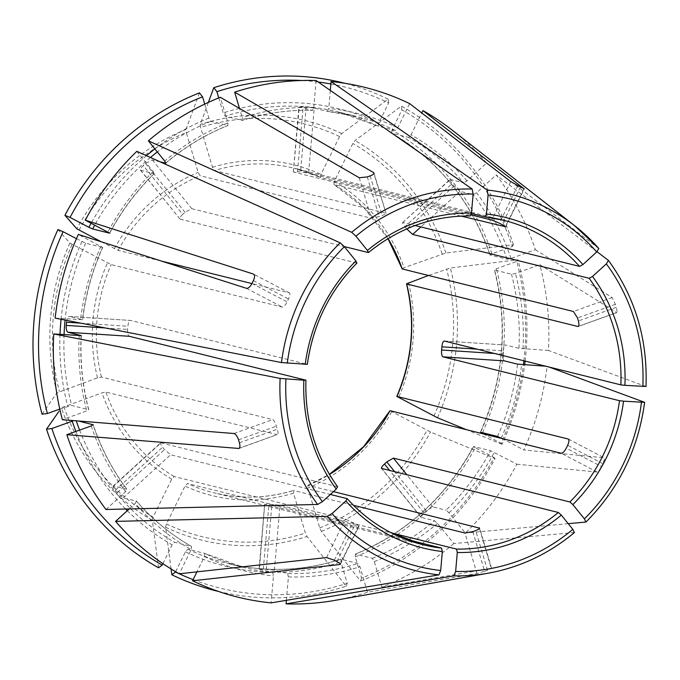 <?xml version="1.0" encoding="UTF-8"?>
<svg xmlns="http://www.w3.org/2000/svg" width="680" height="680" viewBox="0 0 680 680"><rect width="100%" height="100%" fill="white"/><g stroke="black" fill="none" stroke-linecap="round" stroke-linejoin="round"><path stroke-width="0.51" stroke-dasharray="3.4 2.55" d="M307.317 364.387L307.156 364.31A167.161 157.08 -76 0 1 356.762 263.05L356.975 263.007M76.449 238.689L85.646 243.219L102.74 247.418M55.131 318.113L82.501 319.71A232.432 218.416 104 0 1 102.553 247.418L78.336 234.439M102.757 247.426C92.386 270.512 85.697 294.635 82.679 319.787L69.292 316.429L130.654 320.45L307.156 364.31M491.938 253.725A235.62 221.408 104 0 0 392.012 130.101L401.923 109.88A258.188 242.615 104 0 1 512.278 246.415L491.938 253.725L490.127 255.025L507.034 259.225L510.96 258.459L535.347 249.688A262.684 246.84 104 0 0 496.221 174.905L476.587 192.771L473.221 194.607L460.012 191.327L420.861 226.967M392.012 130.101L391.671 133.212L408.587 137.419L411.043 134.827L421.753 112.965M391.587 133.178L391.671 133.212A232.432 218.416 104 0 1 490.127 255.025L489.957 254.898C471.376 201.331 438.591 160.76 391.587 133.178M449.981 179.494L463.615 182.716A232.432 218.416 104 0 0 408.587 137.419M402.637 222.598L450.406 179.435C449.429 179.427 450.041 180.812 452.225 183.583L404.914 226.652C402.704 223.89 402.084 222.522 403.053 222.538L415.072 225.522M460.012 191.327L454.146 185.954A232.432 218.416 104 0 0 452.225 183.583M512.278 246.415L513.468 244.715A964795.381 175350.614 -16.6 0 0 445.91 253.002L404.039 267.656L402.22 268.949M513.468 244.715A261.825 246.041 104 0 0 401.429 106.097A964795.466 321651.194 -62.3 0 0 355.028 140.565L352.852 143.488L334.296 181.373L333.957 184.484L461.125 216.087M401.923 109.88L401.429 106.097M387.982 238.654L364.14 207.961L333.957 184.484A167.161 157.08 -76 0 1 388.059 238.603M337.662 486.846L337.493 486.727A167.161 157.08 -76 0 1 305.787 380.146M105.978 509.49L125.605 491.623L127.024 489.37C112.395 469.871 101.133 448.341 93.228 424.762M330.301 90.406L328.754 108.451L327.42 111.358L356.091 116.356A232.432 218.416 104 0 0 327.42 111.358L314.211 108.078L308.609 173.06L300.534 171.955A167.161 157.08 104 0 0 297.543 171.76L293.658 172.074L470.152 215.934A167.161 157.08 -76 0 0 368.296 252.543M330.863 83.98A258.188 242.615 104 0 1 388.628 102.909L378.717 123.131L378.377 126.251L395.293 130.45L397.74 127.865L409.624 103.615M318.223 82.008A258.188 242.615 104 0 0 301.716 80.503M218.764 97.92L223.227 112.939L225.182 116.204L242.258 120.403C265.293 113.058 288.719 109.727 312.545 110.389L312.469 110.381A232.432 218.416 104 0 0 242.088 120.411L242.25 117.666L239.496 108.4M395.293 130.45A232.432 218.416 104 0 0 356.091 116.356L339.175 112.157L378.377 126.251A232.432 218.416 104 0 0 339.175 112.157A232.432 218.416 104 0 0 225.182 116.204M298.928 106.93L312.469 110.381L313.795 107.474A235.62 221.408 104 0 0 242.25 117.666M293.335 171.904L299.251 107.1L303.135 106.837L297.543 171.76M314.211 108.078L306.127 107.032A232.432 218.416 104 0 0 303.135 106.837M388.628 102.909L388.135 99.135A964795.466 321651.194 -62.3 0 0 341.734 133.594L339.558 136.519L321.002 174.403L320.662 177.522L471.079 214.897M208.386 102.382A964795.475 279532.853 -109.8 0 0 200.311 124.33L200.617 127.415L212.475 167.288L214.429 170.561L385.637 213.095C386.495 213.511 385.271 214.319 381.964 215.518A167.161 157.08 -76 0 0 379.1 216.546L371.297 218.254L200.09 175.712L198.135 172.448L186.278 132.566A212.619 199.793 104 0 0 79.067 230.154M388.135 99.135A261.825 246.041 104 0 0 344.862 83.291M175.661 571.727L185.428 551.803L187.875 549.219L204.791 553.418L243.993 567.511A232.432 218.416 104 0 0 272.654 572.509L273.445 575.943L271.125 602.871M187.875 549.219A232.432 218.416 104 0 0 227.077 563.303L243.993 567.511A232.432 218.416 104 0 1 204.791 553.418L204.451 556.529L196.936 571.863M204.722 104.091L208.887 118.099L210.843 121.363L227.936 125.545C205.403 134.589 184.688 147.126 165.793 163.157M165.827 162.97A232.432 218.416 104 0 1 227.749 125.562L227.91 122.825L220.32 97.299M140.496 170.187L154.037 173.68A232.432 218.416 104 0 0 109.607 233.036M179.936 218.977L140.828 170.399C139.868 169.77 140.675 168.164 143.25 165.58L182.656 214.327C180.089 216.937 179.291 218.552 180.26 219.19L356.762 263.05M160.131 161.831L152.362 159.902L145.554 163.481A232.432 218.416 104 0 0 143.25 165.58M101.278 241.791L118.116 250.325L161.679 261.146M199.444 92.854A964795.381 279532.828 -109.8 0 0 185.971 129.481L186.278 132.566M574.464 532.5L453.823 543.558L437.478 523.328L434.503 520.685L421.294 517.404L381.854 468.613M355.257 556.843A235.62 221.408 104 0 0 475.235 447.635L494.096 457.512A258.188 242.615 104 0 1 361.59 578.127L355.257 556.843L355.419 554.106L372.325 558.306L374.28 561.569L381.871 587.095A262.684 246.84 104 0 0 453.823 543.558M59.789 409.071L71.672 405.442L88.748 409.768M66.504 322.226C67.031 318.486 67.957 316.548 69.292 316.429L130.654 320.45C129.31 320.577 128.367 322.507 127.823 326.247A167.161 157.08 104 0 0 127.551 329.418C127.449 333.243 128.027 335.529 129.293 336.286M81.133 335.665A232.432 218.416 104 0 0 88.578 409.64L86.768 410.933L62.381 419.696M57.936 229.568A964795.373 73667.953 -153.9 0 0 69.861 243.066L111.138 264.579L282.344 307.122C283.764 307.02 285.353 305.269 287.104 301.869A167.161 157.08 -76 0 1 288.499 299.013C290.088 295.604 290.36 293.556 289.332 292.868L251.931 283.577M42.032 414.179A964795.381 175350.614 163.4 0 1 56.967 392.81L97.52 377.833L101.447 377.069L272.654 419.611C274.006 420.35 275.247 422.543 276.394 426.199A167.161 157.08 -76 0 0 277.287 429.199C278.273 432.718 278.222 434.528 277.117 434.613L238.926 448.469M162.911 563.652L172.133 544.841L174.581 542.249L191.581 546.49C170.867 534.625 152.549 519.545 136.629 501.245L136.468 501.151A232.432 218.416 104 0 0 191.496 546.448L191.156 549.567L179.273 573.81M72.207 421.209L76.134 420.444L78.31 420.988M113.212 486.047L113.645 485.979C112.625 486.013 113.169 487.45 115.277 490.297A232.432 218.416 104 0 0 117.198 492.677L123.25 497.87L136.468 501.151L135.209 503.514A235.62 221.408 104 0 0 191.156 549.567M337.493 486.727L160.999 442.875L113.645 485.979L126.854 489.26A232.432 218.416 104 0 1 93.143 424.94M129.251 508.938L135.209 503.514M158.533 567.8A964795.373 321651.16 117.7 0 1 152.311 520.26A216.061 203.031 104 0 1 61.429 407.822L101.983 392.844L105.91 392.071L277.117 434.613L239.267 448.222M152.311 520.26L153.161 517.012L171.717 479.128L174.173 476.535L345.389 519.078L352.741 522.554A167.161 157.08 -76 0 0 354.067 523.251A167.161 157.08 -76 0 0 355.402 523.948L359.04 526.057M645.991 386.521L548.428 350.447A262.684 246.84 104 0 0 539.81 264.69L616.828 312.613L578.272 326.485M193.129 579.64A258.188 242.615 104 0 0 347.25 583.287L340.918 562.003L341.079 559.258L357.995 563.457L359.941 566.729L367.531 592.246L476.96 573.52L484.602 571.277L472.812 531.641M340.909 559.266L341.079 559.258A232.432 218.416 104 0 1 227.077 563.303C265.055 572.552 303 571.2 340.909 559.258M259.123 569.083L263.304 569.219A232.432 218.416 104 0 0 266.297 569.415L274.405 570.206L287.615 573.486A232.432 218.416 104 0 0 357.995 563.457M264.716 504.11L259.445 569.228L272.654 572.509M286.382 600.329L288.397 576.92L287.615 573.486M335.163 600.338A262.684 246.84 104 0 0 367.531 592.246M171.062 568.947A964795.373 321651.16 117.7 0 1 165.606 527.229L166.456 523.974L185.019 486.089L187.468 483.497L358.683 526.039L340.178 563.822M218.586 591.481A261.825 246.041 104 0 0 346.179 586.194A964795.475 279532.853 70.2 0 1 307.028 536.503L305.405 533.086L293.539 493.204L293.7 490.467L353.524 505.325M347.25 583.287L346.179 586.194M475.235 447.635L473.629 446.496L490.543 450.704L516.868 464.21A262.684 246.84 104 0 1 465.366 533.052L449.021 512.822L446.037 510.187A232.432 218.416 104 0 0 490.543 450.704M473.45 446.496L473.629 446.496A232.432 218.416 104 0 1 355.419 554.106L355.232 554.123C406.478 532.95 445.876 497.08 473.433 446.488M420.971 517.2L421.294 517.404C420.368 516.825 421.226 515.279 423.87 512.779A232.432 218.416 104 0 0 426.181 510.671L432.828 506.897L446.037 510.187M361.59 578.127L360.519 581.043A964795.381 279532.828 70.2 0 1 321.368 531.343L319.745 527.927L307.878 488.053L308.04 485.308L333.455 491.623M360.519 581.043A261.825 246.041 104 0 0 495.04 458.583A964795.373 73667.953 26.1 0 1 430.491 432.012L390.014 410.695M494.096 457.512L495.04 458.583M316.115 80.537L313.795 107.474M483.055 433.815L501.075 443.258A258.188 242.615 104 0 0 523.396 364.735M523.88 360.774A258.188 242.615 104 0 0 516.74 261.426L496.4 268.736L494.589 270.028L511.496 274.227L515.423 273.462L539.81 264.69M480.412 432.242C503.565 379.329 508.232 325.219 494.402 269.9L494.589 270.028A232.432 218.416 104 0 1 480.615 432.242M136.825 151.343L153.17 171.564L154.249 173.646M516.74 261.426L517.931 259.726A964795.381 175350.614 -16.6 0 0 450.373 268.014L428.485 275.476M501.075 443.258L502.027 444.329A261.825 246.041 104 0 0 524.679 364.82M525.138 361.089A261.825 246.041 104 0 0 517.931 259.726M568.369 439.042L604.104 457.793C604.758 458.269 604.316 460.241 602.794 463.692A209.21 196.588 -76 0 1 601.4 466.539L566.287 448.146M568.48 439.127L604.104 457.793L523.855 449.956A262.684 246.84 104 0 0 547.068 366.282L545.692 366.197M502.027 444.329A964795.373 73667.953 26.1 0 1 466.463 429.692M502.078 438.54L523.855 449.956M152.362 159.902L191.803 208.692L184.96 212.228A167.161 157.08 104 0 0 182.656 214.327M381.871 587.095L491.3 568.361L479.451 528.505M307.853 485.325L308.04 485.308A167.161 157.08 -76 0 0 329.46 474.444M406.733 228.897A167.161 157.08 104 0 0 404.914 226.652M597.014 251.71L496.221 174.905M504.364 360.876C503.175 360.128 502.69 357.841 502.919 354.025A232.432 218.416 104 0 0 503.192 350.854L477.071 349.146M549.142 367.055L547.068 366.282M405.093 539.044L265.047 504.245L268.898 504.296A167.161 157.08 104 0 0 271.889 504.492L279.999 505.223L391.433 532.916M503.633 220.277L294.372 168.283L320.662 177.522A167.161 157.08 -76 0 0 294.372 168.283A167.161 157.08 -76 0 0 214.429 170.561M160.556 442.952L160.999 442.875C159.962 442.918 160.497 444.371 162.596 447.227A167.161 157.08 104 0 0 164.518 449.608L170.603 454.767L330.344 494.462M535.347 249.688L612.144 297.576L615.366 304.351A209.21 196.588 -76 0 1 616.259 307.351L578.391 320.96M484.602 571.277A209.21 196.588 -76 0 0 487.475 570.24L491.572 568.378M516.868 464.21L597.116 472.048C598.154 471.75 599.582 469.914 601.4 466.539M503.192 350.854C503.616 347.106 504.458 345.168 505.733 345.041L444.236 340.995M578.519 326.273L616.607 312.579C617.295 312.647 617.185 310.904 616.259 307.351M374.025 173.069L386.002 213.333L373.889 173.604M289.493 292.935L253.81 274.261M191.803 208.692L344.293 246.576M548.428 350.447L518.942 348.322A232.432 218.416 104 0 0 511.496 274.227M598.799 248.506L486.608 163.013L466.981 180.88L463.615 182.716M423.011 544.731L213.758 492.737C240.321 499.213 266.917 498.457 293.53 490.467L293.7 490.467A167.161 157.08 -76 0 1 213.758 492.737A167.161 157.08 -76 0 1 187.468 483.497M568.242 523.659L465.366 533.052M486.608 163.013A262.684 246.84 104 0 0 452.03 130.024M444.363 341.02L505.733 345.041L518.942 348.322M308.609 173.06L471.427 213.511M100.954 246.287A235.62 221.408 104 0 0 80.563 319.778M510.96 258.459A235.62 221.408 104 0 0 476.587 192.771M507.034 259.225A232.432 218.416 104 0 0 473.221 194.607M442.144 253.954A212.619 199.793 104 0 0 352.852 143.488M334.296 181.373A170.349 160.072 -76 0 1 404.039 267.656M445.91 253.002A216.061 203.031 104 0 0 355.028 140.565M91.23 425.935A235.62 221.408 104 0 0 125.605 491.623M397.74 127.865A235.62 221.408 104 0 0 328.754 108.451M378.717 123.131A235.62 221.408 104 0 0 223.227 112.939M339.558 136.519A212.619 199.793 104 0 0 200.617 127.415M212.475 167.288A170.349 160.072 -76 0 1 321.002 174.403M341.734 133.594A216.061 203.031 104 0 0 200.311 124.33M390.15 532.262A167.161 157.08 -76 0 1 389.997 532.185A167.161 157.08 -76 0 1 347.098 498.618M204.451 556.529A235.62 221.408 104 0 0 273.445 575.943M227.91 122.825A235.62 221.408 104 0 0 164.713 161.066M208.887 118.099A235.62 221.408 104 0 0 154.879 148.903M146.464 155.678A235.62 221.408 104 0 0 91.12 223.227M210.843 121.363A232.432 218.416 104 0 0 157.344 151.954M150.458 157.471A232.432 218.416 104 0 0 94.716 225.114M114.401 248.667A170.349 160.072 -76 0 1 198.135 172.448M185.971 129.481A216.061 203.031 104 0 0 76.849 228.811M488.189 573.197A194.123 182.418 104 0 0 574.337 532.55M372.325 558.306A232.432 218.416 104 0 0 434.503 520.685M374.28 561.569A235.62 221.408 104 0 0 437.478 523.328M81.923 241.561A235.62 221.408 104 0 0 61.072 319.277M60.01 334.356A235.62 221.408 104 0 0 67.745 406.207M85.646 243.219A232.432 218.416 104 0 0 65.093 320.067M64.073 334.62A232.432 218.416 104 0 0 71.672 405.442M79.203 335.614A235.62 221.408 104 0 0 86.768 410.933M72.08 244.409A212.619 199.793 104 0 0 59.407 391.536M97.52 377.833A170.349 160.072 -76 0 1 107.415 262.922M69.861 243.066A216.061 203.031 104 0 0 56.967 392.81M585.871 522.044A194.123 182.418 104 0 0 644.538 402.296M75.888 431.451A235.62 221.408 104 0 0 125.647 509.022M127.313 510.706A235.62 221.408 104 0 0 172.133 544.841M79.603 430.117A232.432 218.416 104 0 0 174.581 542.249M63.878 406.538A212.619 199.793 104 0 0 153.161 517.012M171.717 479.128A170.349 160.072 -76 0 1 101.983 392.844M645.906 386.461A194.123 182.418 104 0 0 608.413 260.398M185.428 551.803A235.62 221.408 104 0 0 340.918 562.003M288.397 576.92A235.62 221.408 104 0 0 359.941 566.729M166.456 523.974A212.619 199.793 104 0 0 305.405 533.086M293.539 493.204A170.349 160.072 -76 0 1 185.019 486.089M165.606 527.229A216.061 203.031 104 0 0 307.028 536.503M449.021 512.822A235.62 221.408 104 0 0 494.258 452.362M319.745 527.927A212.619 199.793 104 0 0 426.947 430.338M391.62 411.825A170.349 160.072 -76 0 1 307.878 488.053M321.368 531.343A216.061 203.031 104 0 0 430.491 432.012M482.511 432.718A235.62 221.408 104 0 0 502.911 357.195M503.072 355.606A235.62 221.408 104 0 0 496.4 268.736M153.17 171.564A235.62 221.408 104 0 0 107.933 232.033M433.933 416.083A212.619 199.793 104 0 0 446.607 268.966M408.501 282.659A170.349 160.072 -76 0 1 398.599 397.57M602.794 463.692L567.681 445.289M145.554 163.481L184.96 212.228M306.127 107.032L300.534 171.955M336.957 561.595L355.402 523.948M334.296 560.201L352.741 522.554M454.146 185.954L407.201 228.692M239.411 442.808L277.287 429.199M238.519 439.807L276.394 426.199M502.919 354.025L494.488 353.473M251.991 283.466L287.104 301.869M253.385 280.619L288.499 299.013M426.181 510.671L394.782 471.827M423.87 512.779L389.767 470.577M367.31 176.91L379.1 216.546M370.175 175.882L381.964 215.518M359.252 177.744L371.297 218.254M266.297 569.415L271.889 504.492M263.304 569.219L268.898 504.296M274.405 570.206L279.999 505.223M517.828 185.564L499.383 223.21M520.489 186.957L502.044 224.604M510.723 181.577L491.869 220.065M117.198 492.677L164.518 449.608M115.277 490.297L162.596 447.227M615.366 304.351L577.498 317.959M105.247 327.955L127.551 329.418M80.903 323.17L127.823 326.247M246.457 288.32L282.344 307.122M233.946 433.525L272.654 419.611M326.536 557.566L345.389 519.078M487.475 570.24L475.685 530.612M476.96 573.52L464.916 533.01M432.828 506.897L406.921 474.844M597.116 472.048L561.221 453.237M612.144 297.576L573.435 311.491M523.94 188.708L505.325 226.703M497.522 436.45A232.432 218.416 104 0 0 517.582 364.157M501.245 438.107A235.62 221.408 104 0 0 521.628 364.616M101.447 377.069A167.161 157.08 -76 0 1 111.138 264.579M522.988 348.78A235.62 221.408 104 0 0 515.423 273.462M174.173 476.535A167.161 157.08 -76 0 1 105.91 392.071M466.981 180.88A235.62 221.408 104 0 0 411.043 134.827M118.116 250.325A167.161 157.08 -76 0 1 200.09 175.712M437.478 417.758A216.061 203.031 104 0 0 450.373 268.014M123.25 497.87L170.603 454.767M88.766 409.768C82.467 385.602 79.985 360.885 81.32 335.623M154.258 173.655C136.442 191.037 121.601 210.876 109.735 233.172M340.357 564.289L359.074 526.073M259.08 569.083L264.681 504.11M491.598 568.369L479.629 528.113M420.954 517.208L381.523 468.418M402.62 222.573L449.964 179.477M505.58 227.026L524.297 188.81M289.493 292.927L253.657 274.159M179.919 218.986L140.488 170.195M307.844 485.325L329.409 474.36M293.293 171.904L298.894 106.93M113.194 486.03L160.54 442.935"/><path stroke-width="1.02" d="M307.156 364.31L281.495 362.567L55.131 318.113A262.684 246.84 104 0 1 78.336 234.439L246.457 288.32C248.319 288.456 250.163 286.841 251.991 283.466A209.21 196.588 -76 0 1 253.385 280.619C254.906 277.168 254.924 274.983 253.436 274.065L85.323 220.184L109.718 233.163M305.218 364.37A170.349 160.072 -76 0 1 355.887 260.933L344.377 246.687L340.161 242.811L136.825 151.343A262.684 246.84 104 0 0 85.323 220.184M355.887 260.933L356.762 263.05M387.982 238.654L402.22 268.949L573.435 311.491L577.498 317.959A167.161 157.08 -76 0 1 578.391 320.96C579.241 324.538 579.079 326.383 577.898 326.502L406.683 283.959A167.161 157.08 -76 0 1 396.993 396.44L568.369 439.05M337.493 486.727L336.234 489.098A170.349 160.072 -76 0 1 303.85 380.205L280.126 378.403L53.762 333.948A262.684 246.84 104 0 0 62.381 419.696L233.946 433.525C235.773 434.087 237.303 436.177 238.519 439.807A209.21 196.588 -76 0 0 239.411 442.808C240.329 446.361 239.998 448.273 238.408 448.528L239.267 448.222M238.918 448.452L66.844 434.707A262.684 246.84 104 0 0 105.978 509.49L317.62 504.458L322.413 501.679L336.234 489.098M303.85 380.205L305.949 380.214C304.725 420.036 315.291 455.575 337.662 486.837M78.31 420.988L93.211 424.771M93.143 424.94A232.432 218.416 104 0 1 93.041 424.643L91.23 425.935L66.844 434.707M524.263 188.793L520.489 186.957A209.21 196.588 -76 0 0 519.163 186.252A209.21 196.588 -76 0 0 517.828 185.564L510.723 181.577L409.624 103.615A262.684 246.84 104 0 0 331.067 81.523L330.301 90.406M330.863 83.98A258.188 242.615 104 0 0 318.223 82.008M301.716 80.503A258.188 242.615 104 0 0 216.894 91.655L218.764 97.92M344.862 83.291A261.825 246.041 104 0 0 213.783 87.703A964795.475 279532.853 -109.8 0 0 208.386 102.382M216.894 91.655L213.783 87.703M405.093 539.044L441.541 548.106L442.323 551.531L440.691 570.503L438.923 574.872L271.125 602.871A262.684 246.84 104 0 1 192.567 580.779L196.936 571.863M442.323 551.531A170.349 160.072 -76 0 1 389.657 535.296A170.349 160.072 -76 0 1 345.848 500.99L347.259 498.712C359.644 512.55 373.915 523.719 390.082 532.219L423.011 544.731A167.161 157.08 -76 0 1 390.15 532.262M239.496 108.4L234.659 92.148L373.592 172.593C374.595 173.51 373.464 174.607 370.175 175.882A209.21 196.588 -76 0 0 367.31 176.91L359.252 177.744L220.32 97.299A262.684 246.84 104 0 0 148.368 140.837L164.713 161.066L165.784 163.149M91.12 223.227A235.62 221.408 104 0 0 88.91 227.307L70.048 217.43A258.188 242.615 104 0 1 202.555 96.806L204.722 104.091M88.91 227.307L92.624 228.964L109.54 233.163A232.432 218.416 104 0 1 109.607 233.036M160.131 161.831L165.58 163.183A232.432 218.416 104 0 1 165.827 162.97M202.555 96.806L199.444 92.854A261.825 246.041 104 0 0 64.915 215.314A964795.373 73667.953 -153.9 0 0 76.849 228.811L101.278 241.791M70.048 217.43L64.915 215.314M381.531 468.41L558.348 512.473L561.332 515.117A170.349 160.072 -76 0 1 457.283 552.517L455.642 571.481L453.875 575.85L286.076 603.857A262.684 246.84 104 0 0 335.163 600.338L488.189 573.197C520.081 567.392 548.837 553.826 574.464 532.5M561.332 515.117L572.84 529.354L574.337 532.55M457.283 552.517L456.492 549.083L391.433 532.916M59.789 409.071L47.404 413.517A258.188 242.615 104 0 1 63.07 231.684L76.449 238.689M80.903 323.17L66.504 322.226A232.432 218.416 104 0 0 66.232 325.397C66.105 329.222 66.674 331.508 67.923 332.265L81.133 335.546A232.432 218.416 104 0 0 81.133 335.665M53.762 333.948L81.303 335.623M63.07 231.684L57.936 229.568A261.825 246.041 104 0 0 42.032 414.179L47.404 413.517M545.692 366.197L517.582 364.157L504.364 360.876L443.003 356.855L619.497 400.707L623.552 401.166A170.349 160.072 -76 0 1 572.875 504.611L584.384 518.848L585.871 522.044L568.242 523.659M623.552 401.166L644.623 402.356C638.299 449.131 618.758 489.013 586.015 521.985L585.871 522.044M572.875 504.611L569.891 501.967L393.397 458.108L386.775 461.924A167.161 157.08 104 0 1 384.464 464.023C381.811 466.514 380.936 468.044 381.854 468.613M162.911 563.652L162.222 565.063A258.188 242.615 104 0 1 51.867 428.527L72.207 421.209A235.62 221.408 104 0 0 75.888 431.451M345.848 500.99L332.027 513.57L327.233 516.35L115.583 521.381A262.684 246.84 104 0 0 179.273 573.81L326.536 557.566L334.296 560.201A209.21 196.588 -76 0 0 335.623 560.906A209.21 196.588 -76 0 0 336.957 561.595C339.983 563.227 340.944 564.204 339.83 564.527L192.567 580.779M115.583 521.381L129.251 508.938M51.867 428.527L46.495 429.182A261.825 246.041 104 0 0 158.533 567.8L162.222 565.063M46.495 429.182A964795.381 175350.614 163.4 0 1 59.032 411.247M420.861 226.967L412.666 234.43L589.16 278.281L592.527 276.445A170.349 160.072 -76 0 1 624.912 385.33L645.906 386.461M592.527 276.445L606.347 263.865L608.413 260.398L597.014 251.71M646 386.521C647.751 339.413 635.248 297.398 608.49 260.474L608.413 260.398M624.912 385.33L620.857 384.872L444.363 341.02C443.105 341.148 442.272 343.085 441.873 346.834A167.161 157.08 104 0 1 441.6 350.004C441.354 353.821 441.813 356.099 443.003 356.855M179.155 573.741A258.188 242.615 104 0 1 175.517 572.024L175.661 571.727M179.299 573.81A258.188 242.615 104 0 0 193.129 579.64M286.076 603.857L286.382 600.329M175.517 572.024L171.827 574.77A261.825 246.041 104 0 0 218.586 591.481M171.827 574.77A964795.373 321651.16 117.7 0 1 171.062 568.947M471.427 213.511L485.112 216.911L486.438 214.005L488.07 195.041L487.11 189.992L331.067 81.523M486.438 214.005A170.349 160.072 -76 0 1 539.104 230.239A170.349 160.072 -76 0 1 582.913 264.554L579.547 266.39L415.072 225.522M471.487 213.027L470.237 215.942C432.684 215.772 398.777 227.97 368.517 252.526L367.429 250.427A170.349 160.072 -76 0 1 471.487 213.027L473.118 194.055L472.158 189.014L316.115 80.537A262.684 246.84 104 0 0 234.659 92.148M523.396 364.735A258.188 242.615 104 0 0 523.88 360.774M483.055 433.815L480.615 432.242L497.522 436.45L502.078 438.54M428.485 275.476L406.512 283.824C415.607 322.159 412.369 359.695 396.797 396.431M466.463 429.692A964795.373 73667.953 26.1 0 1 437.478 417.758L396.814 396.44M524.679 364.82A261.825 246.041 104 0 0 525.138 361.089M367.429 250.427L355.921 236.19L351.696 232.314L148.368 140.837M568.48 439.127L568.208 438.983C569.313 439.713 569.143 441.813 567.681 445.289A167.161 157.08 -76 0 1 566.287 448.146C564.409 451.477 562.717 453.177 561.221 453.237L390.014 410.695A167.161 157.08 -76 0 1 329.46 474.444M333.455 491.623L479.604 528.122M412.666 234.43L406.835 229.024A167.161 157.08 104 0 0 406.733 228.897M644.538 402.296L549.142 367.055M161.679 261.146L251.931 283.577M471.079 214.897L491.869 220.065L499.383 223.21A167.161 157.08 -76 0 1 500.718 223.899A167.161 157.08 -76 0 1 502.044 224.604C505.044 226.304 506.081 227.111 505.163 227.026L505.546 227.009M67.923 332.265L129.293 336.286L305.787 380.146M340.323 564.273L339.83 564.527L340.178 563.822M479.451 528.505L479.256 527.85C480.131 528.351 478.941 529.269 475.685 530.612A167.161 157.08 -76 0 1 472.812 531.641L464.916 533.01L353.524 505.325M373.889 173.604L373.592 172.593L374 173.077M344.293 246.576L368.296 252.543M329.409 474.36L363.579 446.743L390.014 410.695M421.753 112.965L422.918 110.585A262.684 246.84 104 0 1 452.03 130.024L574.558 225.632A194.123 182.418 104 0 0 548.173 208.615A194.123 182.418 104 0 0 487.11 189.992M523.94 188.708L422.918 110.585M582.913 264.554L596.734 251.974L598.799 248.506A194.123 182.418 104 0 0 574.558 225.632L598.859 248.557M461.125 216.087L505.325 226.703M485.188 216.92A167.161 157.08 -76 0 1 503.633 220.277L485.112 216.911M330.344 494.462L347.098 498.618M344.377 246.687A189.397 177.973 104 0 0 287.3 363.197M340.161 242.811A194.123 182.418 104 0 0 281.495 362.567M388.059 238.603A167.161 157.08 -76 0 1 402.22 268.949M280.126 378.403A194.123 182.418 104 0 0 317.62 504.458M285.94 379.032A189.397 177.973 104 0 0 322.413 501.679M327.233 516.35A194.123 182.418 104 0 0 377.868 556.248A194.123 182.418 104 0 0 438.923 574.872M332.027 513.57A189.397 177.973 104 0 0 381.301 552.356A189.397 177.973 104 0 0 440.691 570.503M154.879 148.903A235.62 221.408 104 0 0 146.464 155.678M157.344 151.954A232.432 218.416 104 0 0 150.458 157.471M94.716 225.114A232.432 218.416 104 0 0 92.624 228.964M455.642 571.481A189.397 177.973 104 0 0 572.84 529.354M453.875 575.85A194.123 182.418 104 0 0 488.189 573.197M558.348 512.473A167.161 157.08 -76 0 1 456.492 549.083M61.072 319.277A235.62 221.408 104 0 0 60.01 334.356M65.093 320.067A232.432 218.416 104 0 0 64.073 334.62M584.384 518.848A189.397 177.973 104 0 0 641.461 402.339M619.497 400.707A167.161 157.08 -76 0 1 569.891 501.967M125.647 509.022A235.62 221.408 104 0 0 127.313 510.706M76.262 420.818A232.432 218.416 104 0 0 79.603 430.117M642.821 386.503A189.397 177.973 104 0 0 606.347 263.865M589.16 278.281A167.161 157.08 -76 0 1 620.857 384.872M596.734 251.974A189.397 177.973 104 0 0 547.46 213.189A189.397 177.973 104 0 0 488.07 195.041M503.633 220.277A167.161 157.08 -76 0 1 536.648 232.832A167.161 157.08 -76 0 1 579.547 266.39M482.222 433.381A235.62 221.408 104 0 0 482.511 432.718M502.911 357.195A235.62 221.408 104 0 0 503.072 355.606M473.118 194.055A189.397 177.973 104 0 0 355.921 236.19M472.158 189.014A194.123 182.418 104 0 0 351.696 232.314M477.071 349.146L441.873 346.834M494.488 353.473L441.6 350.004M394.782 471.827L386.775 461.924M389.767 470.577L384.464 464.023M66.232 325.397L105.247 327.955M406.921 474.844L393.397 458.108M441.541 548.106A167.161 157.08 -76 0 1 423.011 544.731M307.334 364.387C312.919 324.836 329.469 291.048 356.983 263.024"/></g></svg>
